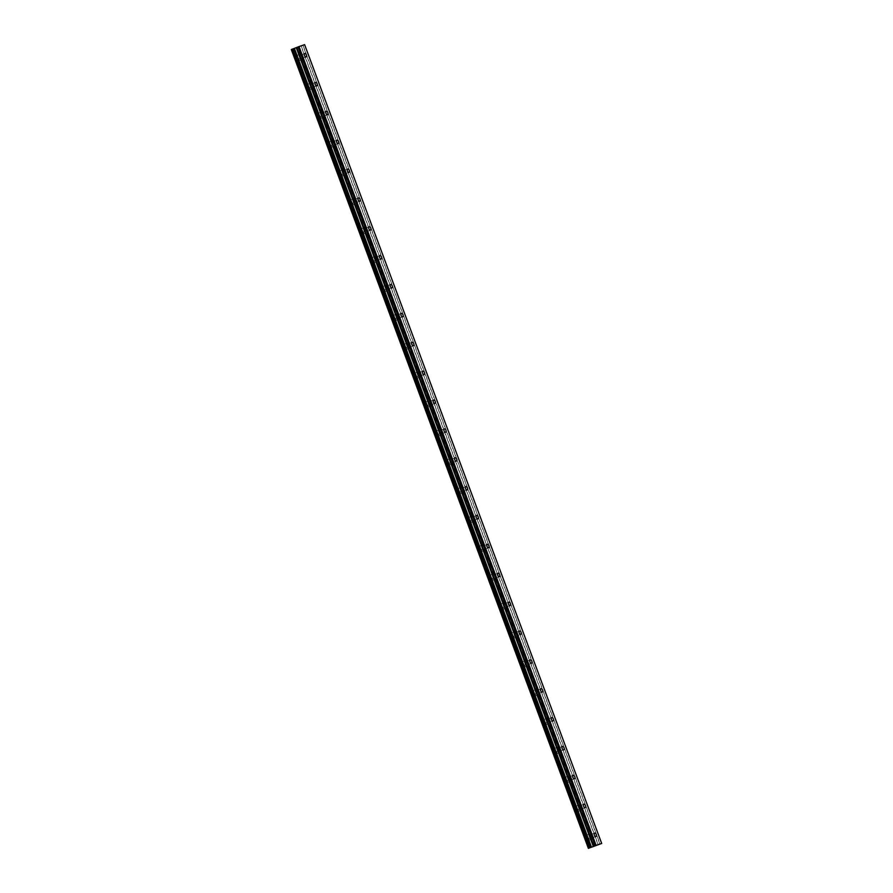 <?xml version="1.0" encoding="UTF-8"?>
<svg xmlns="http://www.w3.org/2000/svg" width="893" height="893" viewBox="0 0 893 893"><rect width="100%" height="100%" fill="white"/><g stroke="black" fill="none" stroke-linecap="round" stroke-linejoin="round"><path stroke-width="0.67" stroke-dasharray="4.46 3.35" d="M301.979 56.594A1.797 1.005 69 0 0 300.383 55.243A1.797 1.005 69 0 0 300.081 57.241A1.797 1.005 69 0 0 301.678 58.592A1.797 1.005 69 0 0 301.979 56.594M591.892 836.149A1.797 1.005 69 0 0 590.295 834.799A1.797 1.005 69 0 0 589.994 836.797A1.797 1.005 69 0 0 591.59 838.147A1.797 1.005 69 0 0 591.892 836.149M581.153 807.272A1.797 1.005 69 0 0 579.557 805.921A1.797 1.005 69 0 0 579.256 807.931A1.797 1.005 69 0 0 580.852 809.281A1.797 1.005 69 0 0 581.153 807.272M570.415 778.406A1.797 1.005 69 0 0 568.819 777.055A1.797 1.005 69 0 0 568.517 779.053A1.797 1.005 69 0 0 570.114 780.404A1.797 1.005 69 0 0 570.415 778.406M559.677 749.528A1.797 1.005 69 0 0 558.08 748.178A1.797 1.005 69 0 0 557.779 750.176A1.797 1.005 69 0 0 559.375 751.538A1.797 1.005 69 0 0 559.677 749.528M548.938 720.651A1.797 1.005 69 0 0 547.342 719.3A1.797 1.005 69 0 0 547.041 721.31A1.797 1.005 69 0 0 548.637 722.66A1.797 1.005 69 0 0 548.938 720.651M538.2 691.785A1.797 1.005 69 0 0 536.604 690.434A1.797 1.005 69 0 0 536.302 692.432A1.797 1.005 69 0 0 537.899 693.783A1.797 1.005 69 0 0 538.2 691.785M527.462 662.907A1.797 1.005 69 0 0 525.865 661.557A1.797 1.005 69 0 0 525.564 663.566A1.797 1.005 69 0 0 527.16 664.917A1.797 1.005 69 0 0 527.462 662.907M516.723 634.041A1.797 1.005 69 0 0 515.138 632.69A1.797 1.005 69 0 0 514.826 634.689A1.797 1.005 69 0 0 516.422 636.039A1.797 1.005 69 0 0 516.723 634.041M505.985 605.164A1.797 1.005 69 0 0 504.4 603.813A1.797 1.005 69 0 0 504.099 605.822A1.797 1.005 69 0 0 505.684 607.173A1.797 1.005 69 0 0 505.985 605.164M495.247 576.298A1.797 1.005 69 0 0 493.662 574.947A1.797 1.005 69 0 0 493.36 576.945A1.797 1.005 69 0 0 494.945 578.296A1.797 1.005 69 0 0 495.247 576.298M484.508 547.42A1.797 1.005 69 0 0 482.923 546.069A1.797 1.005 69 0 0 482.622 548.079A1.797 1.005 69 0 0 484.207 549.429A1.797 1.005 69 0 0 484.508 547.42M473.781 518.554A1.797 1.005 69 0 0 472.185 517.203A1.797 1.005 69 0 0 471.884 519.201A1.797 1.005 69 0 0 473.469 520.552A1.797 1.005 69 0 0 473.781 518.554M463.043 489.677A1.797 1.005 69 0 0 461.447 488.326A1.797 1.005 69 0 0 461.145 490.324A1.797 1.005 69 0 0 462.73 491.675A1.797 1.005 69 0 0 463.043 489.677M452.304 460.799A1.797 1.005 69 0 0 450.708 459.449A1.797 1.005 69 0 0 450.407 461.458A1.797 1.005 69 0 0 452.003 462.808A1.797 1.005 69 0 0 452.304 460.799M441.566 431.933A1.797 1.005 69 0 0 439.97 430.582A1.797 1.005 69 0 0 439.669 432.58A1.797 1.005 69 0 0 441.265 433.931A1.797 1.005 69 0 0 441.566 431.933M430.828 403.056A1.797 1.005 69 0 0 429.232 401.705A1.797 1.005 69 0 0 428.93 403.714A1.797 1.005 69 0 0 430.526 405.065A1.797 1.005 69 0 0 430.828 403.056M420.09 374.189A1.797 1.005 69 0 0 418.493 372.839A1.797 1.005 69 0 0 418.192 374.837A1.797 1.005 69 0 0 419.788 376.187A1.797 1.005 69 0 0 420.09 374.189M409.351 345.312A1.797 1.005 69 0 0 407.755 343.961A1.797 1.005 69 0 0 407.454 345.971A1.797 1.005 69 0 0 409.05 347.321A1.797 1.005 69 0 0 409.351 345.312M398.613 316.446A1.797 1.005 69 0 0 397.017 315.095A1.797 1.005 69 0 0 396.715 317.093A1.797 1.005 69 0 0 398.311 318.444A1.797 1.005 69 0 0 398.613 316.446M387.875 287.568A1.797 1.005 69 0 0 386.278 286.218A1.797 1.005 69 0 0 385.977 288.227A1.797 1.005 69 0 0 387.573 289.578A1.797 1.005 69 0 0 387.875 287.568M377.136 258.702A1.797 1.005 69 0 0 375.54 257.34A1.797 1.005 69 0 0 375.239 259.35A1.797 1.005 69 0 0 376.835 260.7A1.797 1.005 69 0 0 377.136 258.702M366.398 229.825A1.797 1.005 69 0 0 364.813 228.474A1.797 1.005 69 0 0 364.5 230.472A1.797 1.005 69 0 0 366.097 231.823A1.797 1.005 69 0 0 366.398 229.825M355.66 200.947A1.797 1.005 69 0 0 354.075 199.597A1.797 1.005 69 0 0 353.762 201.606A1.797 1.005 69 0 0 355.358 202.957A1.797 1.005 69 0 0 355.66 200.947M344.921 172.081A1.797 1.005 69 0 0 343.336 170.73A1.797 1.005 69 0 0 343.035 172.729A1.797 1.005 69 0 0 344.62 174.079A1.797 1.005 69 0 0 344.921 172.081M334.183 143.204A1.797 1.005 69 0 0 332.598 141.853A1.797 1.005 69 0 0 332.296 143.862A1.797 1.005 69 0 0 333.882 145.213A1.797 1.005 69 0 0 334.183 143.204M323.445 114.337A1.797 1.005 69 0 0 321.86 112.987A1.797 1.005 69 0 0 321.558 114.985A1.797 1.005 69 0 0 323.143 116.336A1.797 1.005 69 0 0 323.445 114.337M312.717 85.46A1.797 1.005 69 0 0 311.121 84.109A1.797 1.005 69 0 0 310.82 86.119A1.797 1.005 69 0 0 312.405 87.469A1.797 1.005 69 0 0 312.717 85.46M295.951 58.804A2.824 1.574 -111 0 1 296.431 55.656A2.824 1.574 -111 0 1 298.932 57.777A2.824 1.574 -111 0 1 298.463 60.925A2.824 1.574 -111 0 1 295.951 58.804M299.535 57.431A2.824 1.574 -111 0 1 300.015 54.283A2.824 1.574 -111 0 1 302.515 56.404A2.824 1.574 -111 0 1 302.046 59.552A2.824 1.574 -111 0 1 299.535 57.431M585.875 838.36A2.824 1.574 -111 0 1 586.344 835.212A2.824 1.574 -111 0 1 588.855 837.333A2.824 1.574 -111 0 1 588.375 840.48A2.824 1.574 -111 0 1 585.875 838.36M589.447 836.987A2.824 1.574 -111 0 1 589.927 833.839A2.824 1.574 -111 0 1 592.427 835.96A2.824 1.574 -111 0 1 591.959 839.107A2.824 1.574 -111 0 1 589.447 836.987M575.137 809.493A2.824 1.574 -111 0 1 575.605 806.346A2.824 1.574 -111 0 1 578.117 808.466A2.824 1.574 -111 0 1 577.637 811.614A2.824 1.574 -111 0 1 575.137 809.493M578.72 808.109A2.824 1.574 -111 0 1 579.189 804.961A2.824 1.574 -111 0 1 581.689 807.082A2.824 1.574 -111 0 1 581.22 810.23A2.824 1.574 -111 0 1 578.72 808.109M564.398 780.616A2.824 1.574 -111 0 1 564.867 777.468A2.824 1.574 -111 0 1 567.379 779.589A2.824 1.574 -111 0 1 566.899 782.737A2.824 1.574 -111 0 1 564.398 780.616M567.981 779.243A2.824 1.574 -111 0 1 568.45 776.095A2.824 1.574 -111 0 1 570.951 778.216A2.824 1.574 -111 0 1 570.482 781.364A2.824 1.574 -111 0 1 567.981 779.243M553.66 751.75A2.824 1.574 -111 0 1 554.129 748.591A2.824 1.574 -111 0 1 556.64 750.723A2.824 1.574 -111 0 1 556.16 753.871A2.824 1.574 -111 0 1 553.66 751.75M557.243 750.366A2.824 1.574 -111 0 1 557.712 747.218A2.824 1.574 -111 0 1 560.224 749.339A2.824 1.574 -111 0 1 559.744 752.486A2.824 1.574 -111 0 1 557.243 750.366M542.922 722.872A2.824 1.574 -111 0 1 543.402 719.725A2.824 1.574 -111 0 1 545.902 721.845A2.824 1.574 -111 0 1 545.422 724.993A2.824 1.574 -111 0 1 542.922 722.872M546.505 721.499A2.824 1.574 -111 0 1 546.974 718.352A2.824 1.574 -111 0 1 549.485 720.472A2.824 1.574 -111 0 1 549.005 723.62A2.824 1.574 -111 0 1 546.505 721.499M532.183 693.995A2.824 1.574 -111 0 1 532.663 690.847A2.824 1.574 -111 0 1 535.164 692.979A2.824 1.574 -111 0 1 534.684 696.127A2.824 1.574 -111 0 1 532.183 693.995M535.767 692.622A2.824 1.574 -111 0 1 536.235 689.474A2.824 1.574 -111 0 1 538.747 691.595A2.824 1.574 -111 0 1 538.267 694.743A2.824 1.574 -111 0 1 535.767 692.622M521.445 665.129A2.824 1.574 -111 0 1 521.925 661.981A2.824 1.574 -111 0 1 524.425 664.102A2.824 1.574 -111 0 1 523.945 667.25A2.824 1.574 -111 0 1 521.445 665.129M525.028 663.745A2.824 1.574 -111 0 1 525.497 660.597A2.824 1.574 -111 0 1 528.009 662.729A2.824 1.574 -111 0 1 527.529 665.877A2.824 1.574 -111 0 1 525.028 663.745M510.707 636.251A2.824 1.574 -111 0 1 511.187 633.104A2.824 1.574 -111 0 1 513.687 635.224A2.824 1.574 -111 0 1 513.207 638.383A2.824 1.574 -111 0 1 510.707 636.251M514.29 634.878A2.824 1.574 -111 0 1 514.77 631.731A2.824 1.574 -111 0 1 517.27 633.851A2.824 1.574 -111 0 1 516.79 636.999A2.824 1.574 -111 0 1 514.29 634.878M499.968 607.385A2.824 1.574 -111 0 1 500.448 604.237A2.824 1.574 -111 0 1 502.949 606.358A2.824 1.574 -111 0 1 502.469 609.506A2.824 1.574 -111 0 1 499.968 607.385M503.552 606.001A2.824 1.574 -111 0 1 504.032 602.853A2.824 1.574 -111 0 1 506.532 604.985A2.824 1.574 -111 0 1 506.052 608.133A2.824 1.574 -111 0 1 503.552 606.001M489.23 578.508A2.824 1.574 -111 0 1 489.71 575.36A2.824 1.574 -111 0 1 492.21 577.481A2.824 1.574 -111 0 1 491.742 580.629A2.824 1.574 -111 0 1 489.23 578.508M492.813 577.135A2.824 1.574 -111 0 1 493.293 573.987A2.824 1.574 -111 0 1 495.794 576.108A2.824 1.574 -111 0 1 495.314 579.256A2.824 1.574 -111 0 1 492.813 577.135M478.492 549.641A2.824 1.574 -111 0 1 478.972 546.494A2.824 1.574 -111 0 1 481.472 548.615A2.824 1.574 -111 0 1 481.003 551.762A2.824 1.574 -111 0 1 478.492 549.641M482.075 548.257A2.824 1.574 -111 0 1 482.555 545.11A2.824 1.574 -111 0 1 485.055 547.23A2.824 1.574 -111 0 1 484.575 550.378A2.824 1.574 -111 0 1 482.075 548.257M467.753 520.764A2.824 1.574 -111 0 1 468.233 517.616A2.824 1.574 -111 0 1 470.734 519.737A2.824 1.574 -111 0 1 470.265 522.885A2.824 1.574 -111 0 1 467.753 520.764M471.337 519.391A2.824 1.574 -111 0 1 471.817 516.243A2.824 1.574 -111 0 1 474.317 518.364A2.824 1.574 -111 0 1 473.837 521.512A2.824 1.574 -111 0 1 471.337 519.391M457.015 491.898A2.824 1.574 -111 0 1 457.495 488.739A2.824 1.574 -111 0 1 459.995 490.871A2.824 1.574 -111 0 1 459.527 494.019A2.824 1.574 -111 0 1 457.015 491.898M460.598 490.514A2.824 1.574 -111 0 1 461.078 487.366A2.824 1.574 -111 0 1 463.579 489.487A2.824 1.574 -111 0 1 463.11 492.635A2.824 1.574 -111 0 1 460.598 490.514M446.288 463.02A2.824 1.574 -111 0 1 446.757 459.873A2.824 1.574 -111 0 1 449.257 461.994A2.824 1.574 -111 0 1 448.788 465.141A2.824 1.574 -111 0 1 446.288 463.02M449.86 461.648A2.824 1.574 -111 0 1 450.34 458.5A2.824 1.574 -111 0 1 452.84 460.621A2.824 1.574 -111 0 1 452.371 463.768A2.824 1.574 -111 0 1 449.86 461.648M435.55 434.143A2.824 1.574 -111 0 1 436.018 430.995A2.824 1.574 -111 0 1 438.519 433.127A2.824 1.574 -111 0 1 438.05 436.275A2.824 1.574 -111 0 1 435.55 434.143M439.122 432.77A2.824 1.574 -111 0 1 439.602 429.622A2.824 1.574 -111 0 1 442.102 431.743A2.824 1.574 -111 0 1 441.633 434.891A2.824 1.574 -111 0 1 439.122 432.77M424.811 405.277A2.824 1.574 -111 0 1 425.28 402.129A2.824 1.574 -111 0 1 427.792 404.25A2.824 1.574 -111 0 1 427.312 407.398A2.824 1.574 -111 0 1 424.811 405.277M428.383 403.893A2.824 1.574 -111 0 1 428.863 400.745A2.824 1.574 -111 0 1 431.364 402.877A2.824 1.574 -111 0 1 430.895 406.025A2.824 1.574 -111 0 1 428.383 403.893M414.073 376.399A2.824 1.574 -111 0 1 414.542 373.252A2.824 1.574 -111 0 1 417.053 375.373A2.824 1.574 -111 0 1 416.573 378.52A2.824 1.574 -111 0 1 414.073 376.399M417.656 375.027A2.824 1.574 -111 0 1 418.125 371.879A2.824 1.574 -111 0 1 420.625 374A2.824 1.574 -111 0 1 420.156 377.147A2.824 1.574 -111 0 1 417.656 375.027M403.335 347.533A2.824 1.574 -111 0 1 403.803 344.385A2.824 1.574 -111 0 1 406.315 346.506A2.824 1.574 -111 0 1 405.835 349.654A2.824 1.574 -111 0 1 403.335 347.533M406.918 346.149A2.824 1.574 -111 0 1 407.387 343.001A2.824 1.574 -111 0 1 409.887 345.133A2.824 1.574 -111 0 1 409.418 348.281A2.824 1.574 -111 0 1 406.918 346.149M392.596 318.656A2.824 1.574 -111 0 1 393.065 315.508A2.824 1.574 -111 0 1 395.577 317.629A2.824 1.574 -111 0 1 395.097 320.777A2.824 1.574 -111 0 1 392.596 318.656M396.179 317.283A2.824 1.574 -111 0 1 396.648 314.135A2.824 1.574 -111 0 1 399.16 316.256A2.824 1.574 -111 0 1 398.68 319.404A2.824 1.574 -111 0 1 396.179 317.283M381.858 289.79A2.824 1.574 -111 0 1 382.338 286.642A2.824 1.574 -111 0 1 384.838 288.763A2.824 1.574 -111 0 1 384.358 291.911A2.824 1.574 -111 0 1 381.858 289.79M385.441 288.406A2.824 1.574 -111 0 1 385.91 285.258A2.824 1.574 -111 0 1 388.422 287.379A2.824 1.574 -111 0 1 387.942 290.526A2.824 1.574 -111 0 1 385.441 288.406M371.12 260.912A2.824 1.574 -111 0 1 371.6 257.764A2.824 1.574 -111 0 1 374.1 259.885A2.824 1.574 -111 0 1 373.62 263.033A2.824 1.574 -111 0 1 371.12 260.912M374.703 259.539A2.824 1.574 -111 0 1 375.172 256.391A2.824 1.574 -111 0 1 377.683 258.512A2.824 1.574 -111 0 1 377.203 261.66A2.824 1.574 -111 0 1 374.703 259.539M360.381 232.035A2.824 1.574 -111 0 1 360.861 228.887A2.824 1.574 -111 0 1 363.362 231.019A2.824 1.574 -111 0 1 362.882 234.167A2.824 1.574 -111 0 1 360.381 232.035M363.964 230.662A2.824 1.574 -111 0 1 364.433 227.514A2.824 1.574 -111 0 1 366.945 229.635A2.824 1.574 -111 0 1 366.465 232.783A2.824 1.574 -111 0 1 363.964 230.662M349.643 203.169A2.824 1.574 -111 0 1 350.123 200.021A2.824 1.574 -111 0 1 352.623 202.142A2.824 1.574 -111 0 1 352.143 205.29A2.824 1.574 -111 0 1 349.643 203.169M353.226 201.796A2.824 1.574 -111 0 1 353.706 198.637A2.824 1.574 -111 0 1 356.207 200.769A2.824 1.574 -111 0 1 355.727 203.917A2.824 1.574 -111 0 1 353.226 201.796M338.905 174.291A2.824 1.574 -111 0 1 339.385 171.143A2.824 1.574 -111 0 1 341.885 173.275A2.824 1.574 -111 0 1 341.405 176.423A2.824 1.574 -111 0 1 338.905 174.291M342.488 172.918A2.824 1.574 -111 0 1 342.968 169.77A2.824 1.574 -111 0 1 345.468 171.891A2.824 1.574 -111 0 1 344.988 175.039A2.824 1.574 -111 0 1 342.488 172.918M328.166 145.425A2.824 1.574 -111 0 1 328.646 142.277A2.824 1.574 -111 0 1 331.147 144.398A2.824 1.574 -111 0 1 330.678 147.546A2.824 1.574 -111 0 1 328.166 145.425M331.749 144.041A2.824 1.574 -111 0 1 332.229 140.893A2.824 1.574 -111 0 1 334.73 143.025A2.824 1.574 -111 0 1 334.25 146.173A2.824 1.574 -111 0 1 331.749 144.041M317.428 116.548A2.824 1.574 -111 0 1 317.908 113.4A2.824 1.574 -111 0 1 320.408 115.521A2.824 1.574 -111 0 1 319.94 118.669A2.824 1.574 -111 0 1 317.428 116.548M321.011 115.175A2.824 1.574 -111 0 1 321.491 112.027A2.824 1.574 -111 0 1 323.992 114.148A2.824 1.574 -111 0 1 323.512 117.296A2.824 1.574 -111 0 1 321.011 115.175M306.69 87.681A2.824 1.574 -111 0 1 307.17 84.534A2.824 1.574 -111 0 1 309.67 86.654A2.824 1.574 -111 0 1 309.201 89.802A2.824 1.574 -111 0 1 306.69 87.681M310.273 86.297A2.824 1.574 -111 0 1 310.753 83.149A2.824 1.574 -111 0 1 313.253 85.27A2.824 1.574 -111 0 1 312.773 88.429A2.824 1.574 -111 0 1 310.273 86.297M291.341 49.539L304.468 44.717L601.547 843.517M601.67 843.461L304.602 44.65L601.525 843.528M298.731 46.927L595.787 845.716L298.731 46.927M595.743 845.749L298.664 46.949L595.709 845.749M598.098 844.823L301.019 46.012M299.066 46.771L596.133 845.571M297.882 47.251L594.95 846.051M296.576 47.731L593.644 846.542M594.771 846.129L297.693 47.318M593.465 846.609L296.387 47.798M302.995 45.286L600.063 844.086M599.884 844.153L302.816 45.353M301.198 45.945L598.277 844.756M299.166 46.726L596.234 845.537M596.022 845.626L298.943 46.816M298.988 46.804L596.066 845.604M304.759 53.558L300.383 55.243M594.671 833.113L590.295 834.799M583.933 804.236L579.557 805.921M573.194 775.37L568.819 777.055M562.456 746.492L558.08 748.178M551.718 717.626L547.342 719.3M540.991 688.749L536.604 690.434M530.252 659.871L525.865 661.557M519.514 631.005L515.138 632.69M508.776 602.128L504.4 603.813M498.037 573.261L493.662 574.947M487.299 544.384L482.923 546.069M476.561 515.518L472.185 517.203M465.822 486.64L461.447 488.326M455.084 457.774L450.708 459.449M444.346 428.897L439.97 430.582M433.607 400.019L429.232 401.705M422.869 371.153L418.493 372.839M412.131 342.276L407.755 343.961M401.392 313.41L397.017 315.095M390.654 284.532L386.278 286.218M379.927 255.666L375.54 257.34M369.189 226.789L364.813 228.474M358.45 197.922L354.075 199.597M347.712 169.045L343.336 170.73M336.974 140.168L332.598 141.853M326.235 111.301L321.86 112.987M315.497 82.424L311.121 84.109M300.015 54.283L296.431 55.656M589.927 833.839L586.344 835.212M579.189 804.961L575.605 806.346M568.45 776.095L564.867 777.468M557.712 747.218L554.129 748.591M546.974 718.352L543.402 719.725M536.235 689.474L532.663 690.847M525.497 660.597L521.925 661.981M514.77 631.731L511.187 633.104M504.032 602.853L500.448 604.237M493.293 573.987L489.71 575.36M482.555 545.11L478.972 546.494M471.817 516.243L468.233 517.616M461.078 487.366L457.495 488.739M450.34 458.5L446.757 459.873M439.602 429.622L436.018 430.995M428.863 400.745L425.28 402.129M418.125 371.879L414.542 373.252M407.387 343.001L403.803 344.385M396.648 314.135L393.065 315.508M385.91 285.258L382.338 286.642M375.172 256.391L371.6 257.764M364.433 227.514L360.861 228.887M353.706 198.637L350.123 200.021M342.968 169.77L339.385 171.143M332.229 140.893L328.646 142.277M321.491 112.027L317.908 113.4M310.753 83.149L307.17 84.534M306.053 56.906L301.678 58.592M595.966 836.462L591.59 838.147M585.228 807.596L580.852 809.281M574.489 778.718L570.114 780.404M563.751 749.852L559.375 751.538M553.013 720.975L548.637 722.66M542.274 692.108L537.899 693.783M531.536 663.231L527.16 664.917M520.798 634.354L516.422 636.039M510.059 605.487L505.684 607.173M499.321 576.61L494.945 578.296M488.583 547.744L484.207 549.429M477.855 518.866L473.469 520.552M467.117 490L462.73 491.675M456.379 461.123L452.003 462.808M445.64 432.257L441.265 433.931M434.902 403.379L430.526 405.065M424.164 374.502L419.788 376.187M413.426 345.636L409.05 347.321M402.687 316.758L398.311 318.444M391.949 287.892L387.573 289.578M381.211 259.015L376.835 260.7M370.472 230.148L366.097 231.823M359.734 201.271L355.358 202.957M348.996 172.405L344.62 174.079M338.257 143.527L333.882 145.213M327.519 114.65L323.143 116.336M316.792 85.784L312.405 87.469M291.676 49.394L588.755 848.194M302.046 59.552L298.463 60.925M591.959 839.107L588.375 840.48M581.22 810.23L577.637 811.614M570.482 781.364L566.899 782.737M559.744 752.486L556.16 753.871M549.005 723.62L545.422 724.993M538.267 694.743L534.684 696.127M527.529 665.877L523.945 667.25M516.79 636.999L513.207 638.383M506.052 608.133L502.469 609.506M495.314 579.256L491.742 580.629M484.575 550.378L481.003 551.762M473.837 521.512L470.265 522.885M463.11 492.635L459.527 494.019M452.371 463.768L448.788 465.141M441.633 434.891L438.05 436.275M430.895 406.025L427.312 407.398M420.156 377.147L416.573 378.52M409.418 348.281L405.835 349.654M398.68 319.404L395.097 320.777M387.942 290.526L384.358 291.911M377.203 261.66L373.62 263.033M366.465 232.783L362.882 234.167M355.727 203.917L352.143 205.29M344.988 175.039L341.405 176.423M334.25 146.173L330.678 147.546M323.512 117.296L319.94 118.669M312.773 88.429L309.201 89.802"/><path stroke-width="1.34" d="M306.355 54.908A1.797 1.005 69 0 0 304.759 53.558A1.797 1.005 69 0 0 304.457 55.556A1.797 1.005 69 0 0 306.053 56.906A1.797 1.005 69 0 0 306.355 54.908M596.267 834.464A1.797 1.005 69 0 0 594.671 833.113A1.797 1.005 69 0 0 594.37 835.111A1.797 1.005 69 0 0 595.966 836.462A1.797 1.005 69 0 0 596.267 834.464M585.529 805.586A1.797 1.005 69 0 0 583.933 804.236A1.797 1.005 69 0 0 583.631 806.245A1.797 1.005 69 0 0 585.228 807.596A1.797 1.005 69 0 0 585.529 805.586M574.791 776.72A1.797 1.005 69 0 0 573.194 775.37A1.797 1.005 69 0 0 572.893 777.368A1.797 1.005 69 0 0 574.489 778.718A1.797 1.005 69 0 0 574.791 776.72M564.052 747.843A1.797 1.005 69 0 0 562.456 746.492A1.797 1.005 69 0 0 562.155 748.501A1.797 1.005 69 0 0 563.751 749.852A1.797 1.005 69 0 0 564.052 747.843M553.314 718.977A1.797 1.005 69 0 0 551.718 717.626A1.797 1.005 69 0 0 551.416 719.624A1.797 1.005 69 0 0 553.013 720.975A1.797 1.005 69 0 0 553.314 718.977M542.576 690.099A1.797 1.005 69 0 0 540.991 688.749A1.797 1.005 69 0 0 540.678 690.758A1.797 1.005 69 0 0 542.274 692.108A1.797 1.005 69 0 0 542.576 690.099M531.837 661.233A1.797 1.005 69 0 0 530.252 659.871A1.797 1.005 69 0 0 529.94 661.88A1.797 1.005 69 0 0 531.536 663.231A1.797 1.005 69 0 0 531.837 661.233M521.099 632.356A1.797 1.005 69 0 0 519.514 631.005A1.797 1.005 69 0 0 519.213 633.003A1.797 1.005 69 0 0 520.798 634.354A1.797 1.005 69 0 0 521.099 632.356M510.361 603.478A1.797 1.005 69 0 0 508.776 602.128A1.797 1.005 69 0 0 508.474 604.137A1.797 1.005 69 0 0 510.059 605.487A1.797 1.005 69 0 0 510.361 603.478M499.622 574.612A1.797 1.005 69 0 0 498.037 573.261A1.797 1.005 69 0 0 497.736 575.259A1.797 1.005 69 0 0 499.321 576.61A1.797 1.005 69 0 0 499.622 574.612M488.895 545.735A1.797 1.005 69 0 0 487.299 544.384A1.797 1.005 69 0 0 486.998 546.393A1.797 1.005 69 0 0 488.583 547.744A1.797 1.005 69 0 0 488.895 545.735M478.157 516.868A1.797 1.005 69 0 0 476.561 515.518A1.797 1.005 69 0 0 476.259 517.516A1.797 1.005 69 0 0 477.855 518.866A1.797 1.005 69 0 0 478.157 516.868M467.419 487.991A1.797 1.005 69 0 0 465.822 486.64A1.797 1.005 69 0 0 465.521 488.65A1.797 1.005 69 0 0 467.117 490A1.797 1.005 69 0 0 467.419 487.991M456.68 459.125A1.797 1.005 69 0 0 455.084 457.774A1.797 1.005 69 0 0 454.783 459.772A1.797 1.005 69 0 0 456.379 461.123A1.797 1.005 69 0 0 456.68 459.125M445.942 430.247A1.797 1.005 69 0 0 444.346 428.897A1.797 1.005 69 0 0 444.044 430.906A1.797 1.005 69 0 0 445.64 432.257A1.797 1.005 69 0 0 445.942 430.247M435.204 401.381A1.797 1.005 69 0 0 433.607 400.019A1.797 1.005 69 0 0 433.306 402.029A1.797 1.005 69 0 0 434.902 403.379A1.797 1.005 69 0 0 435.204 401.381M424.465 372.504A1.797 1.005 69 0 0 422.869 371.153A1.797 1.005 69 0 0 422.568 373.151A1.797 1.005 69 0 0 424.164 374.502A1.797 1.005 69 0 0 424.465 372.504M413.727 343.626A1.797 1.005 69 0 0 412.131 342.276A1.797 1.005 69 0 0 411.829 344.285A1.797 1.005 69 0 0 413.426 345.636A1.797 1.005 69 0 0 413.727 343.626M402.989 314.76A1.797 1.005 69 0 0 401.392 313.41A1.797 1.005 69 0 0 401.091 315.408A1.797 1.005 69 0 0 402.687 316.758A1.797 1.005 69 0 0 402.989 314.76M392.25 285.883A1.797 1.005 69 0 0 390.654 284.532A1.797 1.005 69 0 0 390.353 286.541A1.797 1.005 69 0 0 391.949 287.892A1.797 1.005 69 0 0 392.25 285.883M381.512 257.017A1.797 1.005 69 0 0 379.927 255.666A1.797 1.005 69 0 0 379.614 257.664A1.797 1.005 69 0 0 381.211 259.015A1.797 1.005 69 0 0 381.512 257.017M370.774 228.139A1.797 1.005 69 0 0 369.189 226.789A1.797 1.005 69 0 0 368.876 228.798A1.797 1.005 69 0 0 370.472 230.148A1.797 1.005 69 0 0 370.774 228.139M360.035 199.273A1.797 1.005 69 0 0 358.45 197.922A1.797 1.005 69 0 0 358.149 199.92A1.797 1.005 69 0 0 359.734 201.271A1.797 1.005 69 0 0 360.035 199.273M349.297 170.396A1.797 1.005 69 0 0 347.712 169.045A1.797 1.005 69 0 0 347.41 171.054A1.797 1.005 69 0 0 348.996 172.405A1.797 1.005 69 0 0 349.297 170.396M338.559 141.529A1.797 1.005 69 0 0 336.974 140.168A1.797 1.005 69 0 0 336.672 142.177A1.797 1.005 69 0 0 338.257 143.527A1.797 1.005 69 0 0 338.559 141.529M327.831 112.652A1.797 1.005 69 0 0 326.235 111.301A1.797 1.005 69 0 0 325.934 113.299A1.797 1.005 69 0 0 327.519 114.65A1.797 1.005 69 0 0 327.831 112.652M317.093 83.775A1.797 1.005 69 0 0 315.497 82.424A1.797 1.005 69 0 0 315.196 84.433A1.797 1.005 69 0 0 316.792 85.784A1.797 1.005 69 0 0 317.093 83.775M291.654 49.394L588.666 848.227L291.654 49.394L292.435 49.093L589.693 847.825L292.446 49.093M291.587 49.416L588.431 848.328L601.67 843.461L596.111 845.37L299.043 46.57L304.613 44.65L601.681 843.45M291.364 49.528L588.387 848.35L291.598 49.439M298.295 46.838L298.976 46.592L596.044 845.392L595.363 845.649L298.295 46.838L296.766 47.429L593.332 846.464L590.898 847.39L293.819 48.579L292.625 49.026M293.819 48.579L296.666 47.474M298.229 46.871L595.363 845.649M595.296 845.671L593.834 846.229L296.766 47.429M293.73 48.613L590.898 847.39M590.809 847.424L589.693 847.825M589.514 847.892L588.721 848.194M591.467 847.167L294.4 48.367M296.253 47.653L593.332 846.464M593.432 846.419L296.353 47.608M591.289 847.245L294.221 48.434M291.319 49.55L588.387 848.35"/></g></svg>

